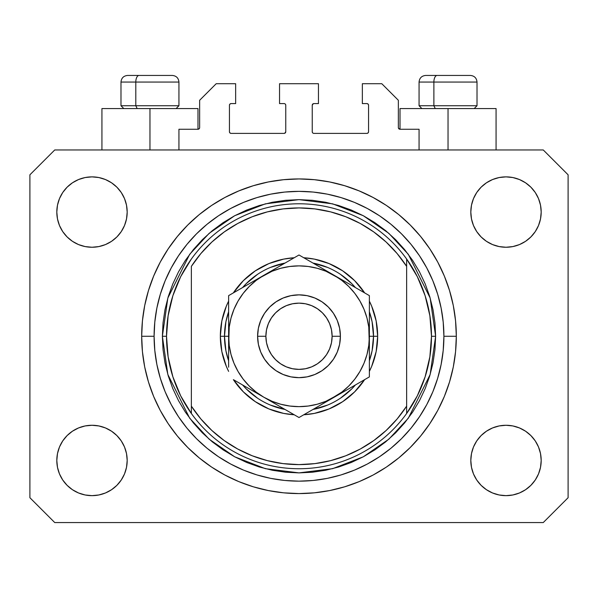 <?xml version="1.0" encoding="UTF-8"?>
<svg xmlns="http://www.w3.org/2000/svg" width="598" height="598" viewBox="0 0 598 598"><rect width="100%" height="100%" fill="white"/><g stroke="black" fill="none" stroke-linecap="round" stroke-linejoin="round"><path stroke-width="0.9" d="M178.937 149.963L178.937 129.258L197.983 129.258L178.937 129.258L178.937 149.963M199.642 127.606L199.642 100.277L199.642 127.606A1.659 1.659 0 0 1 197.983 129.258L198.618 129.131L197.983 129.258L197.983 108.559L149.963 108.559L149.963 149.963L149.963 108.559L101.937 108.559L101.937 149.963L101.937 108.559L197.983 108.559M199.642 100.277L216.199 83.72L235.657 83.72L235.657 103.589L231.105 103.589L235.657 103.589L235.657 83.72L216.199 83.72L199.642 100.277M229.445 105.248L229.445 131.747L229.445 105.248A1.659 1.659 0 0 1 231.105 103.589L230.469 103.716L231.105 103.589M231.105 133.399L284.095 133.399L231.105 133.399A1.659 1.659 0 0 1 229.445 131.747L229.572 132.375L229.445 131.747M285.268 132.913L284.73 133.272L285.754 131.747L285.754 105.248L285.754 131.747A1.659 1.659 0 0 1 284.095 133.399L284.73 133.272L284.095 133.399M284.095 103.589L279.543 103.589L284.095 103.589A1.659 1.659 0 0 1 285.754 105.248L285.627 104.613L285.754 105.248M279.543 103.589L279.543 83.72L279.543 103.589M318.457 83.72L279.543 83.72L318.457 83.72L318.457 103.589L313.905 103.589L318.457 103.589L318.457 83.72M312.732 104.074L313.27 103.716L312.246 105.248L312.246 131.747L312.246 105.248A1.659 1.659 0 0 1 313.905 103.589L313.27 103.716L313.905 103.589M313.905 133.399L366.895 133.399L313.905 133.399A1.659 1.659 0 0 1 312.246 131.747L312.373 132.375L312.246 131.747M368.555 131.747L368.555 105.248L368.555 131.747A1.659 1.659 0 0 1 366.895 133.399L367.531 133.272L366.895 133.399M366.895 103.589L362.343 103.589L366.895 103.589A1.659 1.659 0 0 1 368.555 105.248L368.428 104.613L368.555 105.248M362.343 103.589L362.343 83.72L381.801 83.72L398.358 100.277L398.358 127.606L398.358 100.277L381.801 83.72L362.343 83.72L362.343 103.589M398.485 128.241L400.017 129.258L400.017 108.559L448.037 108.559L448.037 149.963L448.037 108.559L496.063 108.559L400.017 108.559L400.017 129.258L419.063 129.258L400.017 129.258A1.659 1.659 0 0 1 398.358 127.606L398.485 128.241L398.358 127.606M419.063 129.258L419.063 149.963L419.063 129.258M367.531 103.716L368.428 104.613L367.531 103.716M368.428 132.375L367.531 133.272L368.428 132.375M312.732 132.913L312.373 132.375M285.268 104.074L285.627 104.613M230.469 133.272L229.572 132.375L230.469 133.272M229.572 104.613L230.469 103.716L229.572 104.613M199.515 128.241L198.618 129.131M142.145 348.357L141.808 342.594M142.324 322.038L141.681 336.263A157.319 157.319 0 0 1 299 178.937A157.319 157.319 0 0 1 456.319 336.263L455.564 351.676L453.299 366.955L449.547 381.928L444.344 396.467L437.743 410.422L429.805 423.661L420.611 436.062L410.243 447.498L398.806 457.874L386.405 467.068L373.159 475.006L359.204 481.607L344.665 486.809L329.692 490.554L314.421 492.819L299 493.582L283.579 492.819L268.308 490.554L253.335 486.809L238.796 481.607L224.841 475.006L211.595 467.068L199.194 457.874L187.757 447.498L177.389 436.062L168.195 423.661L160.257 410.422L153.656 396.467L148.454 381.928L144.701 366.955L142.436 351.676L141.681 336.263L142.436 320.842L144.701 305.571L148.454 290.591L153.656 276.059L160.257 262.103L168.195 248.858L177.389 236.457L187.757 225.02L199.194 214.652L211.595 205.45L224.841 197.519L238.796 190.919L253.335 185.716L268.308 181.964L283.579 179.699L299 178.937L314.421 179.699L329.692 181.964L344.665 185.716L359.204 190.919L373.159 197.519L386.405 205.45L398.806 214.652L410.243 225.02L420.611 236.457L429.805 248.858L437.743 262.103L444.344 276.059L449.547 290.591L453.299 305.571L455.564 320.842L456.319 336.263A157.319 157.319 0 0 1 299 493.582A157.319 157.319 0 0 1 141.681 336.263L142.122 348.014M142.272 349.92L142.324 350.488M141.95 345.48L142.003 346.377M142.115 347.976L142.287 350.039M56.81 460.46A35.192 35.192 0 0 1 92.002 425.268A35.192 35.192 0 0 1 127.187 460.46A35.192 35.192 0 0 1 92.002 495.652A35.192 35.192 0 0 1 56.81 460.46L57.483 453.598L59.486 446.99L62.738 440.913L67.118 435.576L72.448 431.203L78.532 427.951L85.133 425.948L92.002 425.268L98.864 425.948L105.465 427.951L111.549 431.203L116.887 435.576L121.259 440.913L124.511 446.99L126.514 453.598L127.187 460.46L126.514 467.322L124.511 473.93L121.259 480.007L116.887 485.344L111.549 489.717L105.465 492.969L98.864 494.972L92.002 495.652L85.133 494.972L78.532 492.969L72.448 489.717L67.118 485.344L62.738 480.007L59.486 473.93L57.483 467.322L56.81 460.46L57.483 453.598L59.486 446.99M541.19 460.46A35.192 35.192 0 0 1 505.998 495.652A35.192 35.192 0 0 1 470.813 460.46L471.486 453.598L473.489 446.99L476.741 440.913L481.113 435.576L486.451 431.203L492.535 427.951L499.136 425.948L505.998 425.268L512.867 425.948L519.468 427.951L525.552 431.203L530.882 435.576L535.262 440.913L538.514 446.99L540.517 453.598L541.19 460.46L540.517 467.322L538.514 473.93L535.262 480.007L530.882 485.344L525.552 489.717L519.468 492.969L512.867 494.972L505.998 495.652L499.136 494.972L492.535 492.969L486.451 489.717L481.113 485.344L476.741 480.007L473.489 473.93L471.486 467.322L470.813 460.46A35.192 35.192 0 0 1 505.998 425.268A35.192 35.192 0 0 1 541.19 460.46L540.517 453.598M541.19 212.058A35.192 35.192 0 0 1 505.998 247.251A35.192 35.192 0 0 1 470.813 212.058L471.486 205.196L473.489 198.596L476.741 192.511L481.113 187.174L486.451 182.801L492.535 179.549L499.136 177.546L505.998 176.873L512.867 177.546L519.468 179.549L525.552 182.801L530.882 187.174L535.262 192.511L538.514 198.596L540.517 205.196L541.19 212.058L540.517 218.928L538.514 225.528L535.262 231.613L530.882 236.943L525.552 241.323L519.468 244.575L512.867 246.57L505.998 247.251L499.136 246.57L492.535 244.575L486.451 241.323L481.113 236.943L476.741 231.613L473.489 225.528L471.486 218.928L470.813 212.058A35.192 35.192 0 0 1 505.998 176.873A35.192 35.192 0 0 1 541.19 212.058L540.517 218.928L538.514 225.528M127.187 212.058A35.192 35.192 0 0 1 92.002 247.251A35.192 35.192 0 0 1 56.81 212.058L57.483 205.196L59.486 198.596L62.738 192.511L67.118 187.174L72.448 182.801L78.532 179.549L85.133 177.546L92.002 176.873L98.864 177.546L105.465 179.549L111.549 182.801L116.887 187.174L121.259 192.511L124.511 198.596L126.514 205.196L127.187 212.058L126.514 218.928L124.511 225.528L121.259 231.613L116.887 236.943L111.549 241.323L105.465 244.575L98.864 246.57L92.002 247.251L85.133 246.57L78.532 244.575L72.448 241.323L67.118 236.943L62.738 231.613L59.486 225.528L57.483 218.928L56.81 212.058A35.192 35.192 0 0 1 92.002 176.873A35.192 35.192 0 0 1 127.187 212.058M543.261 522.562L54.739 522.562L29.9 497.723L29.9 174.803L54.739 149.963L543.261 149.963L568.1 174.803L568.1 497.723L543.261 522.562L568.1 497.723L568.1 174.803L543.261 149.963L54.739 149.963L29.9 174.803L29.9 497.723L54.739 522.562L543.261 522.562M72.448 431.203L78.532 427.951L85.133 425.948L92.002 425.268L98.864 425.948M111.549 431.203L116.887 435.576M124.511 446.99L126.514 453.598M124.511 473.93L121.259 480.007M78.532 492.969L72.448 489.717L67.118 485.344M473.489 446.99L476.741 440.913M499.136 425.948L505.998 425.268L512.867 425.948L519.468 427.951L525.552 431.203L530.882 435.576M530.882 485.344L525.552 489.717L519.468 492.969M473.489 198.596L476.741 192.511M519.468 179.549L525.552 182.801L530.882 187.174M525.552 241.323L519.468 244.575L512.867 246.57L505.998 247.251L499.136 246.57M486.451 241.323L481.113 236.943M473.489 225.528L471.486 218.928M67.118 187.174L72.448 182.801L78.532 179.549M124.511 225.528L121.259 231.613M98.864 246.57L92.002 247.251L85.133 246.57L78.532 244.575L72.448 241.323L67.118 236.943M57.483 218.928L56.81 212.058M420.611 236.457L410.243 225.02L398.806 214.652L410.243 225.02L420.611 236.457M329.692 181.964L314.421 179.699M199.194 214.652L187.757 225.02L177.389 236.457L187.757 225.02L199.194 214.652M160.257 262.103L158.343 265.789M177.389 436.062L187.757 447.498L199.194 457.874L187.757 447.498L177.389 436.062M268.308 490.554L283.579 492.819M398.806 457.874L410.243 447.498L420.611 436.062L410.243 447.498L398.806 457.874M437.743 410.422L439.657 406.73M142.115 324.557L142.145 324.168M470.282 75.438L437.116 75.438A6.623 3.237 90 0 0 433.879 82.061L433.879 105.741L435.254 108.559L433.879 105.741L477.017 105.741L433.879 105.741L433.879 82.061L476.875 82.061M474.207 108.559L477.017 105.741L477.017 82.061C476.621 78.046 474.408 75.841 470.394 75.438C474.408 75.841 476.621 78.046 477.017 82.061L419.063 82.061C419.46 78.046 421.672 75.841 425.686 75.438C421.672 75.841 419.46 78.046 419.063 82.061L419.063 105.741L433.879 105.741L419.063 105.741L421.874 108.559M469.303 75.438L425.754 75.438M419.205 82.061L433.879 82.061A6.623 3.237 -90 0 1 437.116 75.438L425.798 75.438M172.202 75.438L139.035 75.438A6.623 3.237 90 0 0 135.798 82.061L135.798 105.741L137.174 108.559L135.798 105.741L178.937 105.741L135.798 105.741L135.798 82.061L178.795 82.061M176.126 108.559L178.937 105.741L178.937 82.061C178.54 78.046 176.328 75.841 172.314 75.438C176.328 75.841 178.54 78.046 178.937 82.061L120.983 82.061C121.379 78.046 123.592 75.841 127.606 75.438C123.592 75.841 121.379 78.046 120.983 82.061L120.983 105.741L135.798 105.741L120.983 105.741L123.793 108.559M171.222 75.438L127.673 75.438M121.125 82.061L135.798 82.061A6.623 3.237 -90 0 1 139.035 75.438L127.718 75.438M220.341 336.263L224.482 336.263L225.909 350.802L228.623 360.758A74.518 74.518 0 0 1 224.482 336.263L220.341 336.263L221.851 320.917L226.328 306.161L228.623 301.13A78.659 78.659 0 0 0 228.623 371.388L226.328 366.365L221.851 351.609L220.341 336.263M377.659 336.263A78.659 78.659 0 0 1 369.377 371.388L371.672 366.365L376.149 351.609L377.659 336.263L373.518 336.263L377.659 336.263L376.149 320.917L371.672 306.161L369.377 301.13A78.659 78.659 0 0 1 377.659 336.263M364.616 379.648A78.659 78.659 0 0 1 303.769 414.773L314.346 413.405L329.102 408.935L342.699 401.662L354.621 391.884L364.616 379.648M294.231 414.773A78.659 78.659 0 0 1 233.384 379.648L243.379 391.884L255.301 401.662L268.898 408.935L283.654 413.405L294.231 414.773M162.379 336.263L166.521 336.263A132.479 132.479 0 0 0 406.64 413.487A132.479 132.479 0 0 0 431.479 336.263L435.621 336.263L430.156 374.512L408.299 418.234L388.835 439.194L363.292 456.805L332.63 468.675L299 472.883L265.37 468.675L234.708 456.805L209.165 439.194L189.701 418.234L167.844 374.512L162.379 336.263L163.037 349.651L165.003 362.911L168.262 375.918L172.777 388.543L178.51 400.66L185.402 412.164L193.393 422.928L202.393 432.862L212.327 441.87L223.099 449.853L234.595 456.745L246.72 462.478L259.338 467.001L272.344 470.252L285.612 472.226L299 472.883L312.388 472.226L325.656 470.252L338.662 467.001L351.28 462.478L363.405 456.745L374.901 449.853L385.673 441.87L395.607 432.862L404.607 422.928L412.598 412.164L419.49 400.66L425.223 388.543L429.738 375.918L432.997 362.911L434.963 349.651L435.621 336.263L434.963 322.868L432.997 309.607L429.738 296.601L425.223 283.975L419.49 271.858L412.598 260.362L404.607 249.59L395.607 239.656L385.673 230.649L374.901 222.665L363.405 215.773L351.28 210.04L338.662 205.525L325.656 202.266L312.388 200.3L299 199.642L285.612 200.3L272.344 202.266L259.338 205.525L246.72 210.04L234.595 215.773L223.099 222.665L212.327 230.649L202.393 239.656L193.393 249.59L185.402 260.362L178.51 271.858L172.777 283.975L168.262 296.601L165.003 309.607L163.037 322.868L162.379 336.263L167.844 298.006L189.701 254.285L209.165 233.325L234.708 215.714L265.37 203.843L299 199.642L332.63 203.843L363.292 215.714L388.835 233.325L408.299 254.285L430.156 298.006L435.621 336.263L431.479 336.263A132.479 132.479 0 0 0 191.36 259.031A132.479 132.479 0 0 1 406.64 259.031L406.64 266.372L397.139 253.559L386.121 242.018L373.757 231.942L360.243 223.473L345.779 216.753L330.597 211.871L314.922 208.911L299 207.917L283.078 208.911L267.403 211.871L252.221 216.753L237.757 223.473L224.243 231.942L211.879 242.018L200.861 253.559L191.36 266.372L191.36 406.154L200.861 418.966L211.879 430.5L224.243 440.577L237.757 449.046L252.221 455.773L267.403 460.647L283.078 463.607L299 464.601L314.922 463.607L330.597 460.647L345.779 455.773L360.243 449.046L373.757 440.577L386.121 430.5L397.139 418.966L406.64 406.154L406.64 259.031L417.307 276.642L425.118 295.696L429.88 315.729L431.479 336.263L429.88 356.789L425.118 376.822L417.307 395.876L406.64 413.487A132.479 132.479 0 0 1 191.36 413.487L191.36 406.154L191.36 413.487L180.693 395.876L172.882 376.822L168.12 356.789L166.521 336.263L162.379 336.263M141.681 336.263L154.097 336.263A144.903 144.903 0 0 1 299 191.36A144.903 144.903 0 0 1 443.903 336.263L456.319 336.263L443.903 336.263L443.2 350.465L441.115 364.526L437.661 378.325L432.87 391.712L426.793 404.562L419.482 416.761L411.013 428.183L401.46 438.723L390.92 448.268L379.506 456.737L367.307 464.048L354.45 470.133L341.062 474.924L327.27 478.378L313.203 480.463L299 481.158L284.798 480.463L270.73 478.378L256.938 474.924L243.55 470.133L230.693 464.048L218.494 456.737L207.08 448.268L196.54 438.723L186.987 428.183L178.518 416.761L171.207 404.562L165.13 391.712L160.339 378.325L156.885 364.526L154.8 350.465L154.097 336.263L154.8 322.06L156.885 307.992L160.339 294.201L165.13 280.806L171.207 267.956L178.518 255.757L186.987 244.335L196.54 233.803L207.08 224.25L218.494 215.781L230.693 208.47L243.55 202.393L256.938 197.602L270.73 194.141L284.798 192.055L299 191.36L313.203 192.055L327.27 194.141L341.062 197.602L354.45 202.393L367.307 208.47L379.506 215.781L390.92 224.25L401.46 233.803L411.013 244.335L419.482 255.757L426.793 267.956L432.87 280.806L437.661 294.201L441.115 307.992L443.2 322.06L443.903 336.263A144.903 144.903 0 0 1 299 481.158A144.903 144.903 0 0 1 154.097 336.263L141.681 336.263M233.384 292.871L243.379 280.641L255.301 270.857L268.898 263.591L283.654 259.113L294.231 257.745A78.659 78.659 0 0 0 233.384 292.871M303.769 257.745L314.346 259.113L329.102 263.591L342.699 270.857L354.621 280.641L364.616 292.871A78.659 78.659 0 0 0 303.769 257.745M191.36 266.372A128.338 128.338 0 0 1 406.64 266.372L406.64 406.154A128.338 128.338 0 0 1 191.36 406.154L191.36 266.372M406.64 413.487L406.64 406.154L406.64 413.487M329.692 490.554L314.421 492.819M160.257 410.422L158.343 406.73M268.308 181.964L283.579 179.699M437.743 262.103L439.657 265.789M369.377 360.751A74.518 74.518 0 0 0 373.518 336.263L369.377 336.263L373.518 336.263A74.518 74.518 0 0 1 369.377 360.751L372.091 350.802L373.518 336.263L372.091 321.724L369.377 311.767A74.518 74.518 0 0 1 373.518 336.263A74.518 74.518 0 0 0 369.377 311.767M327.54 267.418L312.978 263.06A74.518 74.518 0 0 1 355.399 287.556L351.691 283.564L340.404 274.303M257.596 274.303L246.309 283.564L242.594 287.556A74.518 74.518 0 0 1 285.022 263.06L270.46 267.418M228.623 311.767L225.909 321.724L224.482 336.263L228.623 336.263L224.482 336.263A74.518 74.518 0 0 1 228.623 311.767A74.518 74.518 0 0 0 228.623 360.751M270.46 405.1L285.022 409.458A74.518 74.518 0 0 1 242.601 384.963L246.309 388.954L257.596 398.223M340.404 398.223L351.691 388.954L355.406 384.963A74.518 74.518 0 0 1 312.978 409.458L327.54 405.1M191.36 259.031A132.479 132.479 0 0 0 166.521 336.263L168.12 315.729L172.882 295.696L180.693 276.642L191.36 259.031M355.399 287.556A74.518 74.518 0 0 0 312.978 263.06M285.022 263.06A74.518 74.518 0 0 0 242.601 287.556M242.601 384.963A74.518 74.518 0 0 0 285.022 409.458M312.978 409.458A74.518 74.518 0 0 0 355.399 384.963M257.603 336.263L265.878 336.263A33.122 33.122 0 0 1 299 303.141A33.122 33.122 0 0 1 332.122 336.263L340.397 336.263A41.397 41.397 0 0 0 299 294.859A41.397 41.397 0 0 0 257.603 336.263A41.397 41.397 0 0 1 299 294.859A41.397 41.397 0 0 1 340.397 336.263L339.604 344.336L337.25 352.102L333.422 359.263L328.272 365.535L322.001 370.685L314.84 374.505L307.08 376.867L299 377.659L290.92 376.867L283.16 374.505L275.999 370.685L269.728 365.535L264.578 359.263L260.75 352.102L258.396 344.336L257.603 336.263L258.396 328.182L260.75 320.416L264.578 313.262L269.728 306.983L275.999 301.841L283.16 298.013L290.92 295.659L299 294.859L307.08 295.659L314.84 298.013L322.001 301.841L328.272 306.983L333.422 313.262L337.25 320.416L339.604 328.182L340.397 336.263A41.397 41.397 0 0 1 299 377.659A41.397 41.397 0 0 1 257.603 336.263A41.397 41.397 0 0 0 299 377.659A41.397 41.397 0 0 0 340.397 336.263L332.122 336.263L331.486 329.797L329.595 323.585L326.538 317.859L322.419 312.844L317.403 308.725L311.678 305.66L305.458 303.777L299 303.141L292.542 303.777L286.322 305.66L280.597 308.725L275.581 312.844L271.462 317.859L268.405 323.585L266.514 329.797L265.878 336.263L266.514 342.721L268.405 348.933L271.462 354.659L275.581 359.682L280.597 363.801L286.322 366.858L292.542 368.742L299 369.377L305.458 368.742L311.678 366.858L317.403 363.801L322.419 359.682L326.538 354.659L329.595 348.933L331.486 342.721L332.122 336.263A33.122 33.122 0 0 1 299 369.377A33.122 33.122 0 0 1 265.878 336.263L257.603 336.263M369.377 346.81L368.779 327.076L366.985 318.046L364.025 309.33L359.951 301.071L354.838 293.416L348.769 286.494L341.847 280.425L334.192 275.312L299 254.995L228.623 295.629L228.623 325.738M369.377 337.765L369.377 336.263A70.377 70.377 0 0 1 334.192 397.214L369.377 376.897L369.377 295.629L343.312 280.574M369.377 360.362L369.377 361.641M307.409 412.672L325.065 402.476M334.155 397.229L325.08 402.469L341.847 392.094L348.769 386.024L354.838 379.102L359.951 371.448L364.025 363.195L366.985 354.472L368.779 345.42M304.225 414.511L369.377 376.897L369.377 295.629L334.192 275.312L343.297 280.567L325.932 271.238L317.217 268.278L308.164 266.476M263.778 397.192L299 417.531L334.192 397.214A70.377 70.377 0 0 1 263.808 397.214L254.703 391.952M237.025 381.748L263.808 397.214L272.068 401.28L280.783 404.241L289.836 406.042M233.848 379.909L237.002 381.733M228.623 357.215L228.623 361.641M228.623 334.753L229.221 345.45L231.015 354.472L233.975 363.195L238.049 371.448L243.162 379.102L249.231 386.024L256.153 392.094L263.808 397.214A70.377 70.377 0 0 1 263.808 275.312L272.92 270.049M228.623 312.156L228.623 315.266M263.86 275.282L228.623 295.629L228.623 367.202M289.537 260.459L263.808 275.312L256.153 280.425L249.231 286.494L243.162 293.416L238.049 301.071L233.975 309.33L231.015 318.046L229.221 327.099M293.775 258.007L263.808 275.312A70.377 70.377 0 0 1 369.377 336.263L368.779 345.45M369.377 315.288L369.377 310.878M369.377 317.979L369.377 325.716M334.237 275.334L299 254.995L290.621 259.831M360.953 290.763L325.08 270.049M364.152 292.609L360.998 290.785M343.431 391.877L348.604 388.887L343.439 391.869M352.372 386.712L359.884 382.376L352.372 386.712M364.152 379.909L360.998 381.733L364.152 379.909M281.994 407.709L289.514 412.052L281.994 407.709M278.227 405.534L273.062 402.551L278.227 405.534M293.775 414.511L290.621 412.687L293.775 414.511M228.623 354.547L228.623 357.178M254.569 280.641L249.396 283.631L254.561 280.649M245.629 285.807L238.109 290.15L245.629 285.807M233.848 292.609L237.002 290.785L233.848 292.609M228.623 315.288L228.623 310.878M316.006 264.809L308.463 260.459L316.006 264.809M304.225 258.007L307.379 259.831L304.225 258.007M289.836 266.476L280.783 268.278L272.068 271.238L254.703 280.567M243.184 293.394L238.049 301.071M308.164 406.042L317.217 404.241L325.932 401.28L343.297 391.952M354.816 379.125L359.951 371.448M369.377 305.316L369.377 315.318M289.888 260.257L290.576 259.853M228.623 317.979L228.623 315.348M369.377 367.247L369.377 376.897M369.377 354.547L369.377 357.178M308.187 266.484L299 265.878L289.813 266.484M229.221 327.076L228.623 346.788M289.813 406.035L299 406.64L308.187 406.035M272.92 402.469L299 417.531L307.379 412.687M228.623 295.629L228.623 305.316M496.063 108.559L496.063 149.963"/></g></svg>
